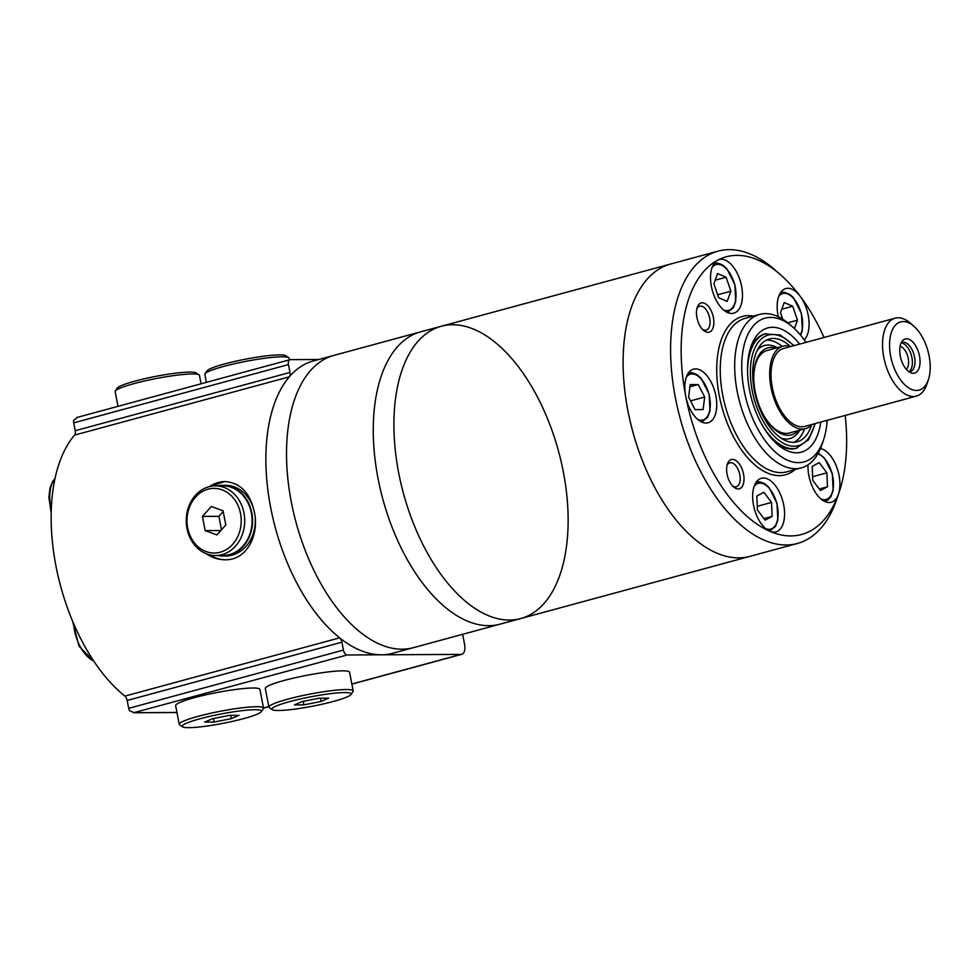 <?xml version="1.0" encoding="UTF-8"?>
<svg xmlns="http://www.w3.org/2000/svg" width="978" height="978" viewBox="0 0 978 978"><rect width="100%" height="100%" fill="white"/><g stroke="black" fill="none" stroke-linecap="round" stroke-linejoin="round"><path stroke-width="1.47" d="M804.246 339.843A27.763 14.731 74.8 0 0 800.114 296.163A27.763 14.731 74.8 0 0 785.847 288.571A27.763 14.731 74.8 0 0 778.023 315.442A27.763 14.731 74.8 0 0 778.292 316.725M782.669 319.134L780.493 312.789L784.222 302.544L792.718 306.248L797.486 320.185L794.417 328.608M787.791 322.813L797.486 320.185M781.801 309.207L792.718 306.248M827.486 486.775L820.42 490.553L812.767 480.369L812.168 466.408L819.222 462.631L826.875 472.814L827.486 486.775L819.258 489M772.155 516.384L765.102 520.162L757.437 509.978L756.838 496.029L763.891 492.252L771.556 502.423L772.155 516.384L763.928 518.609M824.038 337.483A143.876 76.345 74.8 0 0 800.114 296.163A143.876 76.345 74.8 0 0 780.64 274.842A143.876 76.345 74.8 0 0 717.571 260.246A27.763 14.731 74.8 0 0 711.409 286.444A27.763 14.731 74.8 0 0 733.781 313.168A27.763 14.731 74.8 0 0 740.725 282.508A27.763 14.731 74.8 0 0 719.233 259.573A27.763 14.731 74.8 0 0 717.571 260.246A143.876 76.345 74.8 0 0 685.688 396.041A27.763 14.731 74.8 0 0 708.048 422.765A27.763 14.731 74.8 0 0 715.004 392.105A27.763 14.731 74.8 0 0 693.512 369.171A27.763 14.731 74.8 0 0 685.688 396.041A143.876 76.345 74.8 0 0 769.759 531.25A27.763 14.731 -105.2 0 1 753.525 505.161A27.763 14.731 -105.2 0 1 761.349 478.291A27.763 14.731 -105.2 0 1 782.84 501.225A27.763 14.731 -105.2 0 1 775.896 531.885A27.763 14.731 -105.2 0 1 769.759 531.25A143.876 76.345 74.8 0 0 838.317 494.562A27.763 14.731 -105.2 0 1 831.227 502.264A27.763 14.731 -105.2 0 1 808.855 475.552A27.763 14.731 -105.2 0 1 808.024 464.794M703.084 409.562L695.04 409.611L688.598 397.129L690.223 384.599L698.268 384.562L704.698 397.044L703.084 409.562M727.143 301.432L718.647 297.728L713.879 283.791L717.607 273.559L726.104 277.251L730.872 291.187L727.143 301.432M727.082 474.22A15.147 8.032 74.8 0 0 733.561 486.897A15.147 8.032 74.8 0 0 743.696 482.594A15.147 8.032 74.8 0 0 738.304 462.68A15.147 8.032 74.8 0 0 727.375 464.098A15.147 8.032 74.8 0 0 727.082 474.22M732.559 485.919A12.408 6.589 74.8 0 0 736.336 486.763A12.408 6.589 74.8 0 0 739.441 473.059A12.408 6.589 74.8 0 0 729.832 462.814A12.408 6.589 74.8 0 0 727.009 465.442M696.923 317.593A15.147 8.032 74.8 0 0 703.402 330.271A15.147 8.032 74.8 0 0 713.537 325.967A15.147 8.032 74.8 0 0 708.133 306.053A15.147 8.032 74.8 0 0 697.216 307.471A15.147 8.032 74.8 0 0 696.923 317.593M702.4 329.293A12.408 6.589 74.8 0 0 706.177 330.136A12.408 6.589 74.8 0 0 709.282 316.432A12.408 6.589 74.8 0 0 699.673 306.175A12.408 6.589 74.8 0 0 696.849 308.816M799.637 344.097A64.365 34.157 74.8 0 0 750.774 347.19A64.365 34.157 74.8 0 0 749.564 390.222A64.365 34.157 74.8 0 0 777.07 444.085A64.365 34.157 74.8 0 0 820.786 422.056M806.006 342.373A74.462 39.511 74.8 0 0 793.219 327.52A74.462 39.511 74.8 0 0 752.375 327.043A74.462 39.511 74.8 0 0 744.075 390.246A74.462 39.511 74.8 0 0 782.644 457.618A74.462 39.511 74.8 0 0 823.623 439.611A74.462 39.511 74.8 0 0 827.168 420.32M793.219 327.52L789.674 324.403A79.511 42.188 74.8 0 0 759.6 314.427A79.511 42.188 74.8 0 0 737.192 391.383A79.511 42.188 74.8 0 0 801.239 467.9A79.511 42.188 74.8 0 0 822.143 444.085L823.623 439.611M820.469 448.56A27.763 14.731 -105.2 0 1 836.483 466.457A27.763 14.731 -105.2 0 1 838.317 494.562A143.876 76.345 74.8 0 0 839.405 491.421A143.876 76.345 74.8 0 0 845.188 415.43M780.64 274.842L775.322 270.172A151.443 80.355 74.8 0 0 718.048 251.163A151.443 80.355 74.8 0 0 675.37 397.74A151.443 80.355 74.8 0 0 797.363 543.487A151.443 80.355 74.8 0 0 836.031 501.445A151.443 80.355 74.8 0 0 837.18 498.132L839.405 491.421M627.888 410.626A151.443 80.355 74.8 0 0 749.881 556.372A151.443 80.355 -105.2 0 1 632.668 431.249A151.443 80.355 -105.2 0 1 670.553 264.048A151.443 80.355 74.8 0 0 627.888 410.626M812.608 476.689L826.875 472.814M757.278 506.298L771.556 502.423M690.541 400.882L704.698 397.044M689.93 386.823L698.268 384.562M764.062 415.98A42.763 22.69 74.8 0 0 790.285 432.765M767.913 350.283A42.763 22.69 74.8 0 0 753.757 378.009M775.835 348.131A45.086 23.924 74.8 0 0 753.757 377.471A45.086 23.924 74.8 0 0 755.175 391.493A45.086 23.924 74.8 0 0 764.331 416.457A45.086 23.924 74.8 0 0 798.219 430.613M781.361 438.34A48.215 25.575 74.8 0 0 799.735 430.198M777.351 347.716A48.215 25.575 74.8 0 0 757.388 349.977M794.075 442.288A53.264 28.264 74.8 0 0 804.588 428.89M782.204 346.395A53.264 28.264 74.8 0 0 766.361 340.148M790.224 346.31A53.264 28.264 74.8 0 0 769.368 338.975A53.264 28.264 74.8 0 0 754.356 390.528A53.264 28.264 74.8 0 0 797.266 441.775A53.264 28.264 74.8 0 0 811.557 424.904M775.261 442.423A59.316 31.479 74.8 0 0 795.958 448.413L808.598 439.77L815.249 423.56M794.087 345.601L780.163 334.977L764.894 333.914A59.316 31.479 74.8 0 0 750.065 349.537M715.187 280.221L726.104 277.251M717.644 294.781L730.872 291.187M441.359 326.236L420.711 331.835A151.443 80.355 -105.2 0 0 382.814 499.049A151.443 80.355 -105.2 0 0 500.027 624.172A151.443 80.355 -105.2 0 1 382.814 499.049A151.443 80.355 -105.2 0 1 420.711 331.835L333.987 355.369A151.443 80.355 -105.2 0 0 296.089 522.582A151.443 80.355 -105.2 0 0 413.303 647.693A151.443 80.355 -105.2 0 1 296.089 522.582A151.443 80.355 -105.2 0 1 333.987 355.369L313.339 360.968A151.443 80.355 -105.2 0 0 275.441 528.181A151.443 80.355 -105.2 0 0 392.655 653.304L520.675 618.561A151.443 80.355 -105.2 0 1 403.462 493.438A151.443 80.355 -105.2 0 1 441.359 326.236A151.443 80.355 -105.2 0 1 563.352 471.983A151.443 80.355 -105.2 0 1 520.675 618.561A151.443 80.355 -105.2 0 1 403.462 493.438A151.443 80.355 -105.2 0 1 441.359 326.236L718.048 251.163M255.295 519.978A35.342 29.658 89.7 0 1 225.82 555.981L223.07 556.005A35.342 29.658 89.7 0 1 218.07 555.516M217.715 485.858A35.342 29.658 89.7 0 1 222.715 485.32L225.453 485.308A35.342 29.658 89.7 0 1 254.121 510.846M222.715 485.32A35.342 29.658 89.7 0 1 251.798 512.814A35.342 29.658 89.7 0 1 223.07 556.005M215.307 485.87L222.715 485.834A34.829 29.23 89.7 0 1 251.383 512.937A34.829 29.23 89.7 0 1 223.07 555.492L215.661 555.528A34.829 29.23 89.7 0 1 186.248 520.846A34.829 29.23 89.7 0 1 215.307 485.87A34.829 29.23 89.7 0 1 243.974 512.973A34.829 29.23 89.7 0 1 215.661 555.528M240.539 513.536A32.311 27.115 89.7 0 1 206.15 551.58A32.311 27.115 89.7 0 1 195.637 497.007A32.311 27.115 89.7 0 1 240.539 513.536M223.07 510.797L211.37 506.494L202.422 516.408L205.16 530.614L216.847 534.917L225.808 525.015L223.07 510.797M225.527 559.771A39.12 32.836 89.7 0 1 209.732 554.844M209.378 486.628A39.12 32.836 89.7 0 1 225.111 481.531M206.199 553.707C212.189 557.741 218.522 559.758 225.209 559.771C246.529 560.382 259.463 535.455 254.353 511.983C250.099 492.875 240.246 482.729 224.806 481.531L208.106 486.983M77.568 417.349L73.607 420.381A5.049 2.677 -105.2 0 0 73.717 422.851L75.233 430.723A5.049 2.677 -105.2 0 1 74.609 435.076A151.443 80.355 -105.2 0 0 55.917 565.822A151.443 80.355 -105.2 0 0 124.878 696.116L339.623 637.852A151.443 80.355 -105.2 0 1 270.661 507.558A151.443 80.355 -105.2 0 1 289.354 376.811A5.049 2.677 -105.2 0 0 289.977 372.459L288.461 364.574A5.049 2.677 -105.2 0 1 289.879 359.696A5.049 2.677 -105.2 0 1 290.258 359.647L318.779 359.501M124.878 696.116A5.049 2.677 -105.2 0 1 127.177 700.468L128.693 708.341A5.049 2.677 -105.2 0 0 129.536 710.798L134.451 712.693L176.957 712.473M176.969 712.534L133.558 712.754L347.129 654.979A5.049 2.677 -105.2 0 1 343.437 650.077L341.921 642.191A5.049 2.677 -105.2 0 0 339.623 637.852M117.996 406.322L115.172 391.603A42.91 5.086 -10.9 0 1 115.355 390.943L117.348 388.046A40.391 4.78 -10.9 0 1 155.918 376.334A40.391 4.78 -10.9 0 1 196.089 372.887L199.023 374.831A42.91 5.086 -10.9 0 1 199.439 375.369L201.065 383.792M206.358 382.349L204.83 374.427A42.91 5.086 -10.9 0 1 205.013 373.779L207.018 370.882A40.391 4.78 -10.9 0 1 245.588 359.158A40.391 4.78 -10.9 0 1 285.759 355.711L288.693 357.667A42.91 5.086 -10.9 0 1 289.109 358.205L289.415 359.818M115.355 390.943A42.91 5.086 -10.9 0 1 156.346 378.498A42.91 5.086 -10.9 0 1 199.023 374.831M182.58 726.837L179.659 724.881A42.91 5.086 -10.9 0 1 179.243 724.343L175.637 705.639A42.91 5.086 -10.9 0 1 216.81 692.546A42.91 5.086 -10.9 0 1 259.916 689.417L263.51 708.121A42.91 5.086 -10.9 0 1 263.327 708.769L261.334 711.678A40.391 4.78 -10.9 0 1 243.803 718.585A40.391 4.78 -10.9 0 1 182.58 726.837A40.391 4.78 -10.9 0 1 220.955 714.001A40.391 4.78 -10.9 0 1 261.334 711.678M179.243 724.343A42.91 5.086 -10.9 0 1 220.417 711.25A42.91 5.086 -10.9 0 1 263.51 708.121M229.488 715.358L212.348 718.744L204.708 722.082L214.219 722.033L231.358 718.647L238.999 715.309L229.488 715.358M230.722 715.358L231.358 718.647M213.534 718.512L214.219 722.033M321.029 701.483L328.669 698.145L319.158 698.194L302.019 701.581L294.378 704.918L303.889 704.869L321.029 701.483L320.393 698.182M303.204 701.336L303.889 704.869M333.474 701.422A40.391 4.78 -10.9 0 1 272.251 709.673A40.391 4.78 -10.9 0 1 310.613 696.837A40.391 4.78 -10.9 0 1 351.004 694.502A40.391 4.78 -10.9 0 1 333.474 701.422M272.251 709.673L269.329 707.717A42.91 5.086 -10.9 0 1 268.913 707.18A42.91 5.086 -10.9 0 1 310.087 694.074A42.91 5.086 -10.9 0 1 353.18 690.957A42.91 5.086 -10.9 0 1 352.997 691.605L351.004 694.502M268.913 707.18L265.307 688.475A42.91 5.086 -10.9 0 1 306.481 675.37A42.91 5.086 -10.9 0 1 349.586 672.253L353.18 690.957M462.643 634.306L464.611 644.526A10.098 5.355 -105.2 0 1 461.763 654.306A10.098 5.355 -105.2 0 1 461.017 654.404L347.129 654.979M223.204 511.543L218.889 516.323L221.48 529.795M220.808 530.528L205.16 530.614M218.889 516.323L202.422 516.408M205.013 373.779A42.91 5.086 -10.9 0 1 246.004 361.334A42.91 5.086 -10.9 0 1 288.693 357.667M928.428 379.562L926.948 384.036A40.391 21.43 -105.2 0 1 916.337 396.127L804.833 426.384A40.391 21.43 -105.2 0 1 773.574 393.022A40.391 21.43 -105.2 0 1 783.684 348.437L895.188 318.18A40.391 21.43 -105.2 0 1 910.457 323.241L914.002 326.359A35.342 18.753 -105.2 0 1 929.1 355.931A35.342 18.753 -105.2 0 1 928.428 379.562A35.342 18.753 -105.2 0 1 902.938 382.85A35.342 18.753 -105.2 0 1 890.335 336.408A35.342 18.753 -105.2 0 1 914.002 326.359M916.337 396.127A40.391 21.43 -105.2 0 1 885.078 362.765A40.391 21.43 -105.2 0 1 895.188 318.18M919.503 355.98A17.677 9.377 -105.2 0 1 910.934 372.826A17.677 9.377 -105.2 0 1 900.836 358.486A17.677 9.377 -105.2 0 1 902.303 341.016A17.677 9.377 -105.2 0 1 919.503 355.98M811.985 424.44A42.739 22.677 -105.2 0 1 805.444 428.645A42.739 22.677 -105.2 0 1 772.375 393.339A42.739 22.677 -105.2 0 1 783.06 346.163A42.739 22.677 -105.2 0 1 790.835 346.493M901.141 342.911A15.147 8.032 -105.2 0 1 902.327 342.386A15.147 8.032 -105.2 0 1 914.528 356.97A15.147 8.032 -105.2 0 1 910.261 371.628A15.147 8.032 -105.2 0 1 908.965 371.774M901.129 342.948A15.147 8.032 -105.2 0 1 911.924 357.667A15.147 8.032 -105.2 0 1 908.941 371.75M900.078 346.334A12.408 6.589 -105.2 0 1 908.207 358.29A12.408 6.589 -105.2 0 1 906.337 369.366M800.737 335.332L802.351 330.393L801.495 313.608L793.451 297.703L789.613 294.292L784.234 292.214L781.141 292.459A25.245 13.399 74.8 0 0 780.566 292.642M800.346 334.855A23.729 12.592 74.8 0 0 797.266 303.62A23.729 12.592 74.8 0 0 778.696 296.468M821.055 499.061A23.729 12.592 74.8 0 0 833.378 481.469A23.729 12.592 74.8 0 0 817.852 453.853M765.725 528.682A23.729 12.592 74.8 0 0 776.642 502.912A23.729 12.592 74.8 0 0 754.197 486.188M702.021 421.787L707.607 417.349L710.004 410.992L709.148 394.207L701.116 378.303L697.277 374.892C693.243 372.777 690.419 372.166 688.805 373.058A25.245 13.399 74.8 0 0 688.231 373.241M697.876 419.562A23.729 12.592 74.8 0 0 708.805 393.792A23.729 12.592 74.8 0 0 686.348 377.08M727.754 312.19L733.341 307.752L735.737 301.395L734.881 284.61L726.837 268.705L722.999 265.307C718.977 263.18 716.153 262.569 714.527 263.473A25.245 13.399 74.8 0 0 713.952 263.644M723.61 309.965A23.729 12.592 74.8 0 0 734.527 284.195A23.729 12.592 74.8 0 0 712.082 267.483M759.6 314.427L745.15 318.351A79.511 42.188 74.8 0 0 722.742 395.308A79.511 42.188 74.8 0 0 786.789 471.824L801.239 467.9M753.427 316.102A82.03 43.521 74.8 0 0 719.307 395.87A82.03 43.521 74.8 0 0 795.065 469.574M793.549 345.747A57.299 30.404 74.8 0 0 759.82 340.417A57.299 30.404 74.8 0 0 752.168 390.54A57.299 30.404 74.8 0 0 783.696 443.437A57.299 30.404 74.8 0 0 814.698 423.706M762.033 424.807A59.316 31.479 74.8 0 0 797.192 448.071M766.129 333.584A59.316 31.479 74.8 0 0 747.547 371.432M824.601 501.421A25.245 13.399 74.8 0 0 825.2 501.286L827.975 499.941L830.787 496.861L833.183 490.504L832.327 473.707L824.283 457.802L818.231 453.181M769.27 531.03A25.245 13.399 74.8 0 0 769.869 530.895L775.456 526.47L777.852 520.113L776.997 503.328L768.965 487.423L765.114 484.012C761.092 481.885 758.268 481.274 756.642 482.178A25.245 13.399 74.8 0 0 756.067 482.362M74.609 435.076L289.354 376.811M75.233 430.723L289.977 372.459M73.717 422.851L288.461 364.574M128.693 708.341L343.437 650.077M127.177 700.468L341.921 642.191M263.485 707.999L268.791 706.556M351.848 684.025L461.017 654.404M51.284 509.648A32.812 17.408 -105.2 0 1 54.939 478.865M93.57 660.81A32.812 17.408 -105.2 0 1 73.533 623.389M797.363 543.487L520.675 618.561M289.879 359.696L76.797 417.508M461.763 654.306L351.872 684.123M268.816 706.654L263.51 708.096M51.186 513.022L48.9 497.325L50.025 487.9L52.714 481.384L55.025 478.474M93.839 661.214L79.035 646.262L72.531 621.03M788.781 433.168L805.444 428.645M766.41 350.686L783.06 346.163"/></g></svg>
